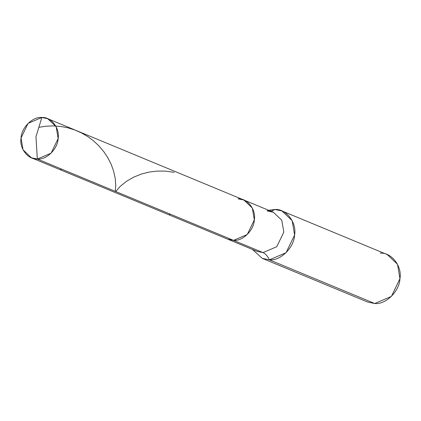 <?xml version="1.0" encoding="UTF-8"?>
<svg xmlns="http://www.w3.org/2000/svg" width="421" height="421" viewBox="0 0 421 421"><rect width="100%" height="100%" fill="white"/><g stroke="black" fill="none" stroke-linecap="round" stroke-linejoin="round"><path stroke-width="0.63" d="M47.705 118.696L41.853 117.491L35.959 136.757L37.337 159.038C46.41 160.117 57.851 148.855 58.135 138.562C60.082 128.3 51.125 116.712 41.853 117.491L28.075 123.369L21.05 137.967L23.055 149.829L31.48 157.833L37.337 159.038L233.523 240.365C242.596 241.438 254.037 230.182 254.326 219.888C256.268 209.621 247.311 198.038 238.039 198.817L243.891 200.022L252.321 208.032L254.326 219.888L247.295 234.492L233.523 240.365L227.666 239.16L233.523 240.365L222.677 235.871L233.523 240.365L247.295 234.492L254.326 219.888L252.321 208.032L243.891 200.022L47.705 118.696L56.135 126.705L58.135 138.562L51.109 153.165L37.337 159.038C28.06 159.822 19.103 148.234 21.05 137.967C21.339 127.679 32.775 116.417 41.853 117.491L35.959 136.757L37.337 159.038L263.009 252.589L257.157 251.384L263.009 252.589C265.504 253.663 267.624 256.073 269.377 259.831L374.737 303.509L367.638 302.046L262.278 258.373L269.377 259.831C280.375 261.136 294.242 247.485 294.589 235.013C296.947 222.572 286.091 208.527 274.845 209.474L271.303 211.384L274.845 209.474L267.051 210.847M268.698 210.305L274.845 209.474L281.944 210.932L292.163 220.641L294.589 235.013L286.07 252.711L269.377 259.831L361.592 298.057M252.474 249.442L262.278 258.373M269.377 259.831C267.624 256.073 265.504 253.663 263.009 252.589L276.786 246.717L283.812 232.113L281.807 220.257L273.382 212.247L281.807 220.257L283.812 232.113L276.786 246.717L263.009 252.589L233.523 240.365C242.596 241.438 254.037 230.182 254.326 219.888C256.268 209.621 247.311 198.038 238.039 198.817M267.524 211.042L273.382 212.247L243.891 200.022M380.21 253.147C391.451 252.2 402.308 266.246 399.95 278.686C399.603 291.164 385.736 304.809 374.737 303.509L391.43 296.389L399.95 278.686L397.524 264.314L387.304 254.605L281.944 210.932M60.882 168.8L60.708 169.952L61.392 169.01M169.616 213.873L169.442 215.026L170.126 214.084M38.848 127.316L45.652 126.237L52.988 125.9L60.508 126.426L67.418 127.705L74.806 129.973L81.316 132.826L87.984 136.709L93.583 140.893L99.035 146.019L103.724 151.565L107.608 157.365L111.102 164.19L113.528 170.789L115.254 178.493L115.764 185.419L115.249 191.334M115.759 191.55L120.185 186.408L126.447 181.325L133.594 177.183L141.34 174.062L149.018 172.094L157.322 171.073L165.379 171.121L174.131 172.326M257.157 251.384L31.48 157.833"/></g></svg>
